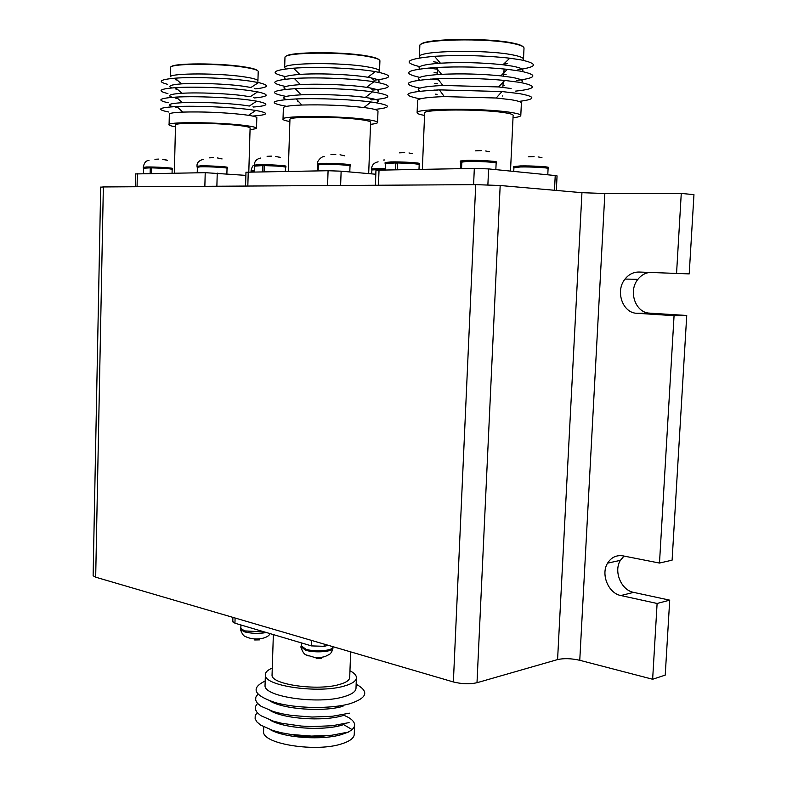 <?xml version="1.0" encoding="UTF-8"?>
<svg xmlns="http://www.w3.org/2000/svg" width="787" height="787" viewBox="0 0 787 787"><rect width="100%" height="100%" fill="white"/><g stroke="black" fill="none" stroke-linecap="round" stroke-linejoin="round"><path stroke-width="1.18" d="M676.545 273.601L681.267 193.435L604.849 193.504L579.763 660.293L652.639 679.25L657.106 603.472L620.854 595.543C608.331 593.309 600.56 574.176 607.584 563.148C611.283 557.294 616.457 554.874 623.088 555.888L659.486 563.059L674.066 315.666L636.772 313.275C622.537 313.019 615.06 291.023 625.026 279.07C628.833 274.309 633.525 271.968 639.093 272.036L689.215 273.896L693.957 194.635L681.267 193.435M659.486 563.059L672.098 560.167L686.736 315.489L649.59 313.128C635.414 312.882 627.987 291.121 637.913 279.306C641.002 275.411 644.809 273.128 649.324 272.469M686.736 315.489L674.066 315.666M652.639 679.25L665.231 675.118L669.707 600.156L633.614 592.375C621.13 590.181 613.398 571.264 620.402 560.344L624.022 556.075M669.707 600.156L657.106 603.472M95.68 577.186L453.371 681.955L475.722 184.64L103.353 186.942L95.68 577.186L93.122 575.769L93.132 575.12M579.763 660.293C571.352 658.404 563.954 658.158 557.58 659.575L581.947 192.687L604.849 193.504M475.722 184.64L500.178 185.506L477.001 682.722L557.58 659.575M477.001 682.722C469.78 684.326 461.9 684.07 453.371 681.955M100.697 187.178L103.353 186.942M500.178 185.506L581.947 192.687M321.135 658.542L316.177 658.66M259.484 639.87L254.683 639.969M332.744 646.619L332.901 647.052C334.239 650.77 315.036 652.384 305.592 649.305L300.988 646.422L301.421 645.202M264.589 631.991L244.442 630.958L240.458 628.538L240.871 627.328M332.527 646.56L332.507 647.042C333.826 650.672 315.085 652.246 305.868 649.236L301.391 645.881M264.324 631.912L244.718 630.908L240.832 628.538L240.852 627.918M291.987 734.605C303.113 737.212 314.318 737.606 325.592 735.776M276.709 731.615L276.729 732.451M263.625 730.1L263.556 732.264C263.861 744.256 316.423 752.333 341.597 743.882C350.264 741.138 354.484 737.753 354.268 733.72L354.612 724.443C354.081 720.853 350.067 717.636 342.561 714.793M352.045 729.579L342.837 724.129M270.364 729.677C284.304 737.95 322.768 740.537 341.952 734.419L347.51 732.363M348.582 731.841C352.832 729.608 354.848 727.139 354.612 724.443M265.189 681.021C250.355 688.182 253.709 695.374 275.253 702.584C296.433 708.585 330.855 709.097 349.802 703.745C367.313 698 369.428 691.498 356.147 684.228M265.091 684.1L265.022 686.067C265.357 696.957 318.125 704.463 343.348 696.879C352.035 694.409 356.255 691.35 356.019 687.69L356.373 678.345M272.272 668.055C267.127 670.239 264.825 672.747 265.357 675.571C265.701 686.205 318.509 693.583 343.742 686.195C352.438 683.795 356.659 680.804 356.413 677.233C356.108 674.971 353.953 672.826 349.959 670.79M272.086 673.938L272.036 675.521C272.302 684.621 317.25 690.917 338.833 684.641C346.319 682.595 349.949 680.027 349.723 676.948L350.668 651.872M328.336 645.33L324.136 646.314L311.504 645.901L234.939 623.196L232.795 621.553M269.902 700.902C282.73 709.235 323.103 712.255 342.994 706.283M257.92 694.193L255.854 697.095L255.657 700.145L257.379 703.224L260.989 706.244L273.414 711.605L281.815 713.75L291.298 715.413L312.026 717.046L332.439 716.259L349.448 713.179M270.039 710.494C283.251 718.816 322.995 721.699 342.65 715.668M257.536 703.411L255.539 706.372L255.401 709.471L257.162 712.599L260.802 715.658L273.256 721.099L281.657 723.263L301.293 726.057L311.79 726.578L332.144 725.752L349.094 722.604M277.713 703.234L276.021 703.726M270.197 720.085C283.782 728.388 322.886 731.123 342.296 725.053M257.162 712.609L255.224 715.619L255.136 718.777L256.936 721.964L260.615 725.073L273.089 730.572L281.49 732.766L290.934 734.458L311.554 736.091L331.839 735.225L348.739 732.018M276.532 712.491L275.175 712.904M275.598 721.777L274.506 722.132M340.958 734.694L341.037 733.858M245.957 636.772L247.266 637.372M306.841 655.571L308.356 655.876M321.037 657.401L321.303 658.522M259.425 638.887L259.651 639.851M340.043 154.764L344.657 155.846M330.943 154.636L335.793 154.439M384.656 159.968L383.574 160.027M279.287 157.115L278.795 156.997M275.735 156.436L280.349 157.469M267.088 156.318L271.545 156.131M371.877 169.933L385.286 169.353L371.887 169.717L371.73 173.878M317.83 165.004L322.316 164.306C332.203 164.05 351.966 165.24 350.402 165.978L349.999 166.126M254.654 166.214L258.48 165.585C267.806 165.349 287.668 166.549 285.868 167.228L285.474 167.346M318.155 170.877L318.371 164.591L322.601 164.335C332.252 164.09 351.523 165.24 350.008 165.968L349.792 171.95M317.84 164.857L317.81 170.887M254.663 166.087L262.878 165.595L262.691 171.753M379.039 59.694C377.79 58.376 373.697 57.126 366.762 55.926C341.853 51.371 288.485 51.794 285.838 56.438M379.531 70.85L379.905 61.179C380.357 59.546 376.127 57.943 367.214 56.379C341.312 51.647 285.819 52.276 284.983 57.156L284.953 58.051M378.508 72.217L379.511 71.332C379.973 69.787 375.743 68.272 366.821 66.777C340.938 62.242 285.484 62.744 284.658 67.357L285.494 68.971M371.405 77.913L374.051 80.235C393.008 78.12 393.421 75.247 375.31 71.627L373.668 71.351C353.786 68.056 315.272 66.531 293.492 68.203C272.115 70.181 269.4 72.965 285.327 76.555M377.671 82.389C381.351 80.756 378.065 79.044 367.814 77.254L366.437 77.028C349.822 74.352 317.968 73.102 299.788 74.421C286.438 75.444 281.716 77.028 285.612 79.172M370.47 88.006L372.812 90.092C392.939 88.095 393.303 85.321 373.904 81.75L373.274 81.651C353.766 78.562 316.266 77.028 294.318 78.444C271.584 80.284 268.741 82.969 285.77 86.511M376.707 92.532C381.37 90.918 377.996 89.197 366.585 87.347L366.063 87.268C349.743 84.77 318.725 83.511 300.418 84.622C285.76 85.586 280.91 87.17 285.868 89.354M369.526 98.1L371.533 99.91C392.733 98.08 393.185 95.424 372.89 91.931L372.438 91.863C353.186 89.02 317.102 87.534 295.214 88.685C271.053 90.367 268.062 92.955 286.252 96.437L286.34 96.368M375.566 102.644C381.38 101.09 378.085 99.369 365.68 97.499L365.296 97.44C349.212 95.148 319.355 93.919 301.106 94.824C285.002 95.729 280.074 97.293 286.301 99.526M374.681 109.403C392.398 107.652 391.67 105.251 372.497 102.192L370.903 101.976C351.819 99.428 317.692 98.031 296.168 98.936C270.531 100.451 267.383 102.91 286.714 106.334M377.573 122.3L377.986 111.341C378.429 110.15 374.199 108.94 365.296 107.711L363.958 107.534C344.253 105.32 323.546 104.484 301.844 105.025C290.816 105.458 284.668 106.294 283.379 107.524L283.359 108.173M370.529 124.326C374.779 123.884 377.121 123.323 377.563 122.644C377.996 121.552 373.766 120.431 364.863 119.28C339.03 115.797 283.812 115.6 283.025 118.867C282.346 119.722 284.628 120.598 289.872 121.523M368.68 173.612L370.608 122.418C371.002 121.473 367.362 120.509 359.689 119.526C337.584 116.565 290.6 116.397 289.95 119.201L289.931 119.693M245.977 172.225L328.081 170.72L341.135 171.182L375.812 174.242M297.781 101.7L298.883 101.848M285.347 171.399L285.484 167.218C284.097 166.49 277.044 165.949 264.314 165.614L264.127 171.733M262.878 165.595L264.314 165.791M485.648 150.976L489.612 151.763M475.496 150.858L481.3 150.612M538.131 156.908L541.958 157.666M528.323 156.82L534.058 156.574M408.984 152.973L412.732 153.721M399.383 152.845L404.675 152.629M513.921 167.779L520.423 166.942C531.077 166.726 548.972 167.72 548.519 168.487L548.077 168.713M460.71 162.299L466.957 161.404C477.994 161.128 497.374 162.25 496.577 163.106L496.125 163.332M385.502 163.726L390.785 162.929C401.232 162.673 420.838 163.834 419.609 164.631L419.176 164.798M461.546 168.605L461.851 161.728L467.232 161.433C478.004 161.168 496.922 162.26 496.144 163.096L495.84 169.638M460.72 162.083L461.3 161.817L461.005 168.615M513.744 171.418L513.931 167.562L520.679 166.972C531.077 166.765 548.539 167.729 548.096 168.477L548.086 168.507M385.512 163.548L395.841 162.939L395.576 169.658M522.912 46.61C521.673 45.351 518.269 44.17 512.701 43.039C487.517 37.569 424.665 38.583 421.025 44.318M522.853 60.255L523.483 59.232L524.014 48.096C523.955 46.502 520.355 44.987 513.222 43.541C486.199 37.658 418.782 39.291 419.845 45.538L419.825 46.02M523.483 59.232C523.424 57.726 519.823 56.29 512.691 54.903C485.677 49.296 418.32 50.702 419.392 56.615L419.894 57.854M517.925 69.659C537.531 66.993 538.495 63.727 520.827 59.851L509.779 58.199C484.93 55.493 459.834 54.854 434.493 56.31C406.633 58.848 401.734 62.301 419.805 66.649M521.958 71.42C524.742 69.65 521.476 67.879 512.16 66.118L502.942 64.77C482.323 62.576 461.477 62.045 440.425 63.186C423.514 64.436 416.628 66.364 419.786 68.971M516.646 80.422C536.96 77.962 538.17 74.863 520.286 71.115L507.349 69.315C483.769 66.964 459.972 66.354 435.959 67.485C406.249 69.797 400.858 73.102 419.796 77.392M520.945 82.566C524.536 80.835 521.437 79.084 511.639 77.313L500.847 75.857C481.27 73.948 461.516 73.437 441.566 74.312C422.826 75.493 415.575 77.411 419.815 80.067M515.357 91.154C536.37 88.901 537.836 85.97 519.754 82.36L504.762 80.431C482.549 78.415 460.159 77.824 437.592 78.67C405.817 80.746 399.934 83.904 419.924 88.134M511.107 88.488L498.604 86.934L442.845 85.458C422.068 86.531 414.454 88.429 419.992 91.144M518.84 101.415C536.045 99.31 536.173 96.703 519.223 93.584L501.968 91.548L439.421 89.875C405.335 91.695 398.94 94.696 420.238 98.877M513.026 117.775C518.121 117.145 520.719 116.378 520.797 115.473L521.388 103.087C521.309 101.926 517.708 100.775 510.586 99.654L496.203 98.011L444.281 96.604C427.725 97.185 418.841 98.405 417.612 100.254L417.592 100.608M520.797 115.473C520.709 114.41 517.108 113.348 509.986 112.285C483.021 108.035 415.979 108.37 417.11 112.58C416.815 113.525 419.304 114.469 424.567 115.414M510.497 171.094L513.134 115.335C513.085 114.41 509.976 113.495 503.818 112.59C480.719 108.97 423.681 109.255 424.665 112.856L424.655 113.112M375.96 170.208L474.325 168.408L488.609 168.91L555.228 175.55L557.058 175.895L556.33 190.444M435.457 94.165L437.129 94.351M502.244 96.014L502.775 95.975M434.434 90.072L437.208 90.338M434.749 83.392L437.336 83.717M502.982 85.35L504.467 85.242M430.705 79.054L437.415 79.792M434.099 72.601L437.552 73.063M503.719 74.667L506.11 74.47M428 68.046L437.356 69.187M433.519 61.779L437.759 62.399M504.457 63.963L507.684 63.668M418.999 169.284L419.186 164.611C417.631 163.824 410.391 163.273 397.465 162.958L397.209 169.628M395.841 162.939L397.455 163.214M461.3 161.817L461.841 161.837M221.117 158.61L220.144 158.403M217.478 157.951L222.082 158.935M209.244 157.843L213.356 157.656M166.549 160.036L165.142 159.761M162.761 159.377L167.346 160.322M154.911 159.269L158.708 159.092M197.37 167.306L200.665 166.746C209.47 166.519 229.381 167.72 227.404 168.359L227.04 168.457M143.568 168.339L146.382 167.838C154.685 167.621 174.596 168.821 172.51 169.402L172.156 169.49M197.429 172.786L197.586 166.992L200.941 166.775C209.539 166.549 228.968 167.72 227.04 168.339L226.882 173.858M197.38 167.188L197.232 172.796M143.568 168.241L150.268 167.847L150.14 173.534M257.536 70.604C256.326 69.295 251.692 68.026 243.636 66.797C219.347 62.921 172.983 62.999 171.084 66.816M257.929 80.618L258.195 71.971C258.992 70.397 254.27 68.813 244.019 67.22C219.307 63.285 172.156 63.373 170.474 67.259L170.445 68.253M257.91 81.317C258.707 79.821 253.985 78.316 243.744 76.792C219.042 73.024 171.93 73.024 170.248 76.693L170.474 67.259M175.304 79.684L177.242 80.117M254.437 88.321L255.106 88.872C268.957 87.446 270.089 85.34 258.52 82.576L249.577 81.051C229.44 78.12 193.553 76.733 175.058 78.188C159.623 79.566 157.154 81.612 167.651 84.337M258.52 82.576L250.955 87.485L243.468 86.245C226.646 83.865 196.937 82.724 181.492 83.875C170.513 84.73 167.316 86.078 171.871 87.918M175.491 88.921L177.498 89.344M253.699 97.539L254.221 97.962C268.869 96.624 270 94.597 257.634 91.872L249.302 90.535C229.46 87.77 194.281 86.383 175.599 87.642C159.259 88.911 156.702 90.889 167.926 93.574M257.634 91.872L250.168 96.762L243.193 95.68C226.617 93.437 197.498 92.295 181.905 93.279C169.903 94.106 166.716 95.453 172.343 97.332M175.688 98.149L177.783 98.552M252.981 106.757L253.306 107.032C268.79 105.792 269.921 103.835 256.71 101.159L249.026 99.998C229.47 97.411 195.019 96.024 176.18 97.086C158.895 98.247 156.239 100.146 168.211 102.782M256.71 101.159L249.351 106.038L242.917 105.104C226.587 102.999 198.068 101.857 182.338 102.684C169.215 103.471 166.106 104.819 173.002 106.727M175.904 107.357L178.088 107.73M252.617 116.063C268.741 114.922 269.784 113.053 255.765 110.446L248.741 109.462C229.499 107.032 195.766 105.655 176.78 106.53C158.521 107.573 155.767 109.393 168.526 111.98M256.513 128.035L256.808 118.129C257.516 117.253 254.752 116.319 248.515 115.315L242.652 114.518C222.583 112.384 202.633 111.577 182.8 112.088C175.019 112.423 170.533 113.013 169.353 113.869L169.333 114.597M250.05 129.816L256.493 128.527C257.28 127.484 252.558 126.363 242.337 125.172C217.704 122.251 170.749 121.778 169.097 124.376C168.221 125.113 170.346 125.91 175.471 126.776M248.8 171.979L250.099 128.261C250.778 127.366 246.725 126.402 237.94 125.389C216.868 122.9 176.927 122.497 175.521 124.72L175.511 125.281M135.639 173.937L205.22 172.668L245.878 175.383M172.068 173.189L172.156 169.392C170.818 168.723 163.952 168.211 151.547 167.867L151.419 173.514M150.268 167.847L151.547 168.005M251.387 171.674L254.506 171.291L251.378 171.782M649.59 313.128L636.772 313.275M633.614 592.375L620.854 595.543M300.978 646.757L305.563 650.21C315.007 653.299 334.209 651.675 332.862 647.957L332.881 647.514M240.458 628.764L240.438 629.403L244.413 631.833C251.535 633.604 258.854 633.83 266.38 632.522M234.939 623.196L235.097 618.021M324.136 646.314L324.214 644.12M311.504 645.901L311.691 640.461M350.412 165.88L350.441 165.024C351.996 164.276 332.242 163.076 322.355 163.342L317.476 163.893M385.325 168.418L371.533 168.851M285.868 167.11L285.897 166.313C287.698 165.624 267.836 164.414 258.5 164.66L254.309 165.152M248.239 171.989L247.826 186.047M328.081 170.72L327.569 185.555M341.135 171.182L340.623 185.476M496.577 163.106L496.627 162.063C497.423 161.197 478.043 160.066 467.006 160.341L460.326 161.02M548.569 167.513L548.569 167.483C549.021 166.706 531.127 165.703 520.473 165.929L513.557 166.549L513.508 167.552M419.609 164.562L419.648 163.627C420.878 162.82 401.272 161.65 390.824 161.925L385.138 162.535M379.039 169.913L378.449 185.24M474.325 168.408L473.597 184.66M488.609 168.91L487.881 184.837M555.228 175.55L554.491 190.277M227.413 168.221L227.433 167.474C229.401 166.834 209.499 165.624 200.685 165.86L197.045 166.303M172.51 169.274L172.53 168.556C174.625 167.965 154.705 166.755 146.402 166.982L143.234 167.385M137.351 173.74L137.066 186.735M205.22 172.668L204.856 186.312M217.242 173.091L216.878 186.244M254.535 170.405L251.053 170.809M637.913 279.306L625.026 279.07M620.402 560.344L607.584 563.148M93.122 575.769L100.697 187.07M332.862 648.331L331.632 652.177L329.763 654.213L324.844 656.663L320.83 657.43L314.397 657.361L306.517 655.01C304.48 654.725 302.631 652.167 300.959 647.317L300.988 646.422M270.02 633.604C268.151 638.788 254.004 641.139 245.396 636.467C243.665 636.221 242.012 633.869 240.438 629.403L240.458 628.538M301.382 646.432L301.5 642.93M240.832 628.538L240.94 624.976M281.048 704.021L280.979 705.309M280.516 713.465L280.447 714.665M279.985 722.889L279.926 724.01M232.785 621.907L232.913 617.382M272.036 675.521L273.355 634.588M265.022 686.067L265.357 675.571M263.556 732.264L263.734 726.873M338.626 706.028L338.607 707.326M338.489 715.491L338.479 716.701M338.361 724.935L338.351 726.057M317.84 164.739L317.633 170.887M254.663 165.949L254.486 171.891M284.983 57.156L284.658 67.357M299.788 74.421L293.492 68.203M300.418 84.622L294.318 78.444M365.296 97.44L372.438 91.863M301.106 94.824L295.214 88.685M363.958 107.534L370.903 101.976M301.844 105.025L296.168 98.936M283.379 107.524L283.025 118.867M289.95 119.201L288.268 171.35M245.977 172.146L245.564 186.066M366.585 87.347L373.904 81.75M367.814 77.254L375.31 71.627M301.175 105.045L301.185 104.307M260.704 158.039C256.611 158.925 254.486 161.246 254.309 165.014L254.28 165.939M324.234 156.643C321.273 156.003 316.266 162.466 317.476 163.765L317.446 164.729M378.104 161.817C374.041 162.742 371.848 165.063 371.533 168.772L371.503 169.697M548.569 167.483L548.519 168.487M460.72 162.043L460.434 168.625M548.096 168.477L547.782 174.812M385.512 163.46L385.266 169.815M502.844 87.377L503.326 80.304M503.611 76.172L504.113 68.981M419.845 45.538L419.392 56.615M502.942 64.77L509.779 58.199M440.425 63.186L434.493 56.31M500.847 75.857L507.349 69.315M441.566 74.312L435.959 67.485M498.604 86.934L504.762 80.431M442.845 85.458L437.592 78.67M496.203 98.011L501.968 91.548M444.281 96.604L439.421 89.875M417.612 100.254L417.11 112.58M424.665 112.856L422.344 169.235M375.97 170.159L375.389 185.26M437.523 74.558L437.661 67.397M385.138 162.437L385.099 163.44M460.326 160.981L460.277 162.033M143.578 168.093L143.45 173.642M181.492 83.875L175.058 78.188M181.905 93.279L175.599 87.642M182.338 102.684L176.18 97.086M182.8 112.088L176.78 106.53M169.353 113.869L169.097 124.376M175.521 124.72L174.34 173.15M135.639 173.858L135.364 186.745M248.515 115.315L255.765 110.446M148.979 160.578C146.126 160.361 144.218 162.575 143.244 167.228L143.224 168.084M203.135 159.328C198.688 160.696 196.661 162.978 197.055 166.155L197.025 167.041M254.28 165.034C252.952 165.191 251.879 167.08 251.063 170.7L251.033 171.556"/></g></svg>
